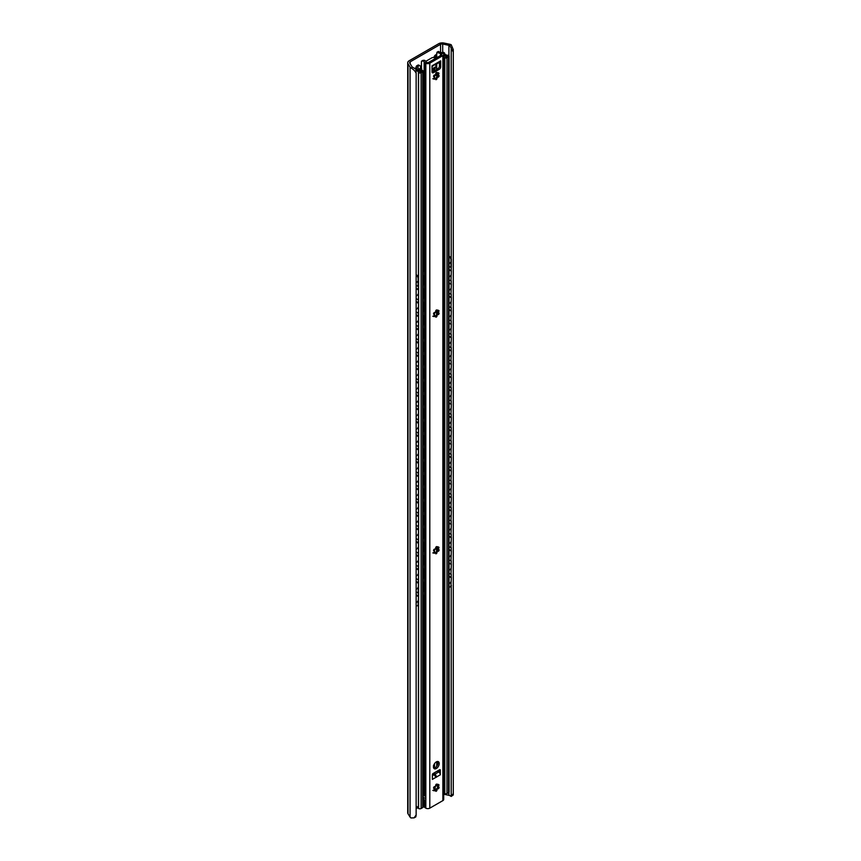 <?xml version="1.0" encoding="UTF-8"?>
<svg xmlns="http://www.w3.org/2000/svg" width="861" height="861" viewBox="0 0 861 861"><rect width="100%" height="100%" fill="white"/><g stroke="black" fill="none" stroke-linecap="round" stroke-linejoin="round"><path stroke-width="1.29" d="M453.284 49.583L453.284 794.929L453.284 49.583L451.186 44.74A5.607 3.24 0 0 0 449.593 44.223L443.996 43.05A5.101 2.949 0 0 0 438.636 43.739L409.212 60.722A5.101 2.949 0 0 0 407.716 62.81A5.101 2.949 0 0 0 408.028 63.811L410.062 67.05A5.607 3.24 0 0 0 410.955 67.965C413.484 69.386 415.206 71.162 416.143 73.314L415.852 69.095L412.408 67.126A3.573 2.066 180 0 1 411.978 66.641L409.718 63.057A2.045 1.173 180 0 1 409.588 62.659A2.045 1.173 180 0 1 410.191 61.831L440.552 44.298A2.045 1.173 180 0 1 442.694 44.029L448.904 45.332A3.573 2.066 180 0 1 449.733 45.579L451.25 48.151M453.22 51.897L451.207 48.679L451.207 258.698M453.284 794.929L451.207 796.436L453.22 793.551M443.706 794.219L448.904 795.316A3.573 2.066 180 0 1 449.733 795.564L451.207 796.436L451.207 586.029M415.852 816.852L414.098 817.864L416.143 814.958L415.852 816.852M407.716 62.81L407.716 812.795A5.101 2.949 0 0 0 408.028 813.796L410.062 817.035A5.607 3.24 0 0 0 410.955 817.95L414.098 817.864M451.207 267.394L451.207 270.612M451.207 280.729L451.207 283.947M451.207 294.064L451.207 297.282M451.207 307.399L451.207 310.617M451.207 320.733L451.207 323.94M451.207 334.068L451.207 337.275M451.207 347.403L451.207 350.61M451.207 360.727L451.207 363.945M451.207 374.061L451.207 377.279M451.207 387.396L451.207 390.614M451.207 400.731L451.207 403.938M451.207 414.066L451.207 417.273M451.207 427.4L451.207 430.608M451.207 440.724L451.207 443.942M451.207 454.059L451.207 457.277M451.207 467.394L451.207 470.612M451.207 480.729L451.207 483.947M451.207 494.063L451.207 497.271M451.207 507.398L451.207 510.605M451.207 520.733L451.207 523.94M451.207 534.057L451.207 537.275M451.207 547.392L451.207 550.61M451.207 560.726L451.207 563.944M451.207 574.061L451.207 577.268M416.143 73.314L416.143 814.958M418.198 807.607L417.811 807.833A3.057 1.765 180 0 1 416.143 808.328M449.055 266.619L451.315 267.33L451.315 259.409A2.551 1.593 55.6 0 0 449.367 256.384L449.055 256.234M451.315 270.666L450.981 280.89L451.315 270.666L449.055 269.568M451.315 283.99L450.981 294.225L451.315 283.99L449.055 282.903M451.315 297.325L450.981 307.549L451.315 297.325L449.055 296.227M451.315 310.66L450.981 320.884L451.315 310.66L449.055 309.562M451.315 323.994L450.981 334.219L451.315 323.994L449.055 322.897M451.315 337.329L450.981 347.553L451.315 337.329L449.055 336.231M451.315 350.664L450.981 360.888L451.315 350.664L449.055 349.566M451.315 363.999L450.981 374.223L451.315 363.999L449.055 362.901M451.315 377.322L450.981 387.547L451.315 377.322L449.055 376.225M451.315 390.657L450.981 400.882L451.315 390.657L449.055 389.559M451.315 403.992L450.981 414.216L451.315 403.992L449.055 402.894M451.315 417.327L450.981 427.551L451.315 417.327L449.055 416.229M451.315 430.661L450.981 440.886L451.315 430.661L449.055 429.564M451.315 443.996L450.981 454.221L451.315 443.996L449.055 442.898M451.315 457.32L450.981 467.555L451.315 457.32L449.055 456.233M451.315 470.655L450.981 480.879L451.315 470.655L449.055 469.557M451.315 483.99L450.981 494.214L451.315 483.99L449.055 482.892M451.315 497.324L450.981 507.549L451.315 497.324L449.055 496.227M451.315 510.659L450.981 520.883L451.315 510.659L449.055 509.561M451.315 523.994L450.981 534.218L451.315 523.994L449.055 522.896M451.315 537.329L450.981 547.553L451.315 537.329L449.055 536.231M451.315 550.653L450.981 560.877L451.315 550.653L449.055 549.555M449.055 586.782A2.551 1.593 -124.4 0 0 450.475 586.782A2.551 1.593 -124.4 0 0 450.981 585.631L451.315 577.322L449.055 576.224M451.315 585.405A2.551 1.593 55.6 0 1 450.809 586.567A2.551 1.593 55.6 0 1 450.626 586.653M451.315 563.987L450.981 574.212L451.315 563.987L449.055 562.89M450.981 267.556L450.981 259.635A2.551 1.593 -124.4 0 0 449.055 256.621M450.981 585.631L451.315 577.322M450.981 280.89L449.055 279.954M450.981 270.892L449.055 269.945M450.981 294.225L449.055 293.278M450.981 284.216L449.055 283.28M450.981 307.549L449.055 306.613M450.981 297.551L449.055 296.615M450.981 320.884L449.055 319.948M450.981 310.886L449.055 309.949M450.981 334.219L449.055 333.282M450.981 324.22L449.055 323.284M450.981 347.553L449.055 346.617M450.981 337.555L449.055 336.619M450.981 360.888L449.055 359.952M450.981 350.89L449.055 349.953M450.981 374.223L449.055 373.287M450.981 364.214L449.055 363.277M450.981 387.547L449.055 386.611M450.981 377.548L449.055 376.612M450.981 400.882L449.055 399.945M450.981 390.883L449.055 389.947M450.981 414.216L449.055 413.28M450.981 404.218L449.055 403.282M450.981 427.551L449.055 426.615M450.981 417.553L449.055 416.616M450.981 440.886L449.055 439.949M450.981 430.887L449.055 429.951M450.981 454.221L449.055 453.284M450.981 444.222L449.055 443.275M450.981 467.555L449.055 466.608M450.981 457.546L449.055 456.61M450.981 480.879L449.055 479.943M450.981 470.881L449.055 469.945M450.981 494.214L449.055 493.278M450.981 484.216L449.055 483.279M450.981 507.549L449.055 506.612M450.981 497.55L449.055 496.614M450.981 520.883L449.055 519.947M450.981 510.885L449.055 509.949M450.981 534.218L449.055 533.282M450.981 524.22L449.055 523.284M450.981 547.553L449.055 546.617M450.981 537.544L449.055 536.607M450.981 560.877L449.055 559.941M450.981 550.879L449.055 549.942M450.981 577.548L449.055 576.612M450.981 574.212L449.055 573.275M450.981 564.213L449.055 563.277M416.143 285.142L418.112 286.498L418.112 278.577A2.551 1.345 -115.9 0 0 416.476 275.369L416.143 275.143M416.143 274.681L416.864 275.176A2.551 1.345 64.1 0 1 418.511 278.394L418.112 286.498M416.143 591.798L418.112 593.154L418.511 582.962L418.112 593.154M418.511 299.639L418.511 289.64L418.511 299.639M416.143 288.015L418.511 289.64M418.511 312.974L418.511 302.975L418.511 312.974M416.143 301.35L418.511 302.975M418.511 326.308L418.511 316.31L418.511 326.308M416.143 314.685L418.511 316.31M418.511 339.632L418.511 329.634L418.511 339.632M416.143 328.009L418.511 329.634M418.511 352.967L418.511 342.969L418.511 352.967M416.143 341.343L418.511 342.969M418.511 366.302L418.511 356.303L418.511 366.302M416.143 354.678L418.511 356.303M418.511 379.636L418.511 369.638L418.511 379.636M416.143 368.013L418.511 369.638M418.511 392.971L418.511 382.973L418.511 392.971M416.143 381.348L418.511 382.973M418.511 406.306L418.511 396.308L418.511 406.306M416.143 394.682L418.511 396.308M418.511 419.641L418.511 409.632L418.511 419.641M416.143 408.017L418.511 409.632M418.511 432.965L418.511 422.966L418.511 432.965M416.143 421.341L418.511 422.966M418.511 446.299L418.511 436.301L418.511 446.299M416.143 434.676L418.511 436.301M418.511 459.634L418.511 449.636L418.511 459.634M416.143 448.011L418.511 449.636M418.511 472.969L418.511 462.97L418.511 472.969M416.143 461.345L418.511 462.97M418.511 486.304L418.511 476.305L418.511 486.304M416.143 474.68L418.511 476.305M418.511 499.638L418.511 489.629L418.511 499.638M416.143 488.015L418.511 489.629M418.511 512.962L418.511 502.964L418.511 512.962M416.143 501.339L418.511 502.964M418.511 526.297L418.511 516.299L418.511 526.297M416.143 514.674L418.511 516.299M418.511 539.632L418.511 529.633L418.511 539.632M416.143 528.008L418.511 529.633M418.511 552.966L418.511 542.968L418.511 552.966M416.143 541.343L418.511 542.968M418.511 566.301L418.511 556.303L418.511 566.301M416.143 554.678L418.511 556.303M418.511 579.636L418.511 569.638L418.511 579.636M416.143 568.012L418.511 569.638M416.143 581.347L418.511 582.962M416.143 594.671L418.511 596.296L418.112 604.573A2.551 1.345 -115.9 0 1 417.585 605.735A2.551 1.345 -115.9 0 1 416.476 605.531L416.143 605.294M418.511 596.296L418.511 604.379A2.551 1.345 64.1 0 1 417.983 605.552A2.551 1.345 64.1 0 1 417.768 605.617M416.143 298.476L418.112 299.832M416.143 288.467L418.112 289.823M416.143 311.8L418.112 313.156M416.143 301.802L418.112 303.158M416.143 325.135L418.112 326.491M416.143 315.137L418.112 316.493M416.143 338.47L418.112 339.826M416.143 328.471L418.112 329.828M416.143 351.805L418.112 353.161M416.143 341.806L418.112 343.162M416.143 365.139L418.112 366.495M416.143 355.141L418.112 356.497M416.143 378.474L418.112 379.83M416.143 368.476L418.112 369.832M416.143 391.798L418.112 393.165M416.143 381.8L418.112 383.156M416.143 405.133L418.112 406.489M416.143 395.134L418.112 396.49M416.143 418.468L418.112 419.824M416.143 408.469L418.112 409.825M416.143 431.802L418.112 433.158M416.143 421.804L418.112 423.16M416.143 445.137L418.112 446.493M416.143 435.139L418.112 436.495M416.143 458.472L418.112 459.828M416.143 448.473L418.112 449.829M416.143 471.806L418.112 473.163M416.143 461.797L418.112 463.153M416.143 485.13L418.112 486.487M416.143 475.132L418.112 476.488M416.143 498.465L418.112 499.821M416.143 488.467L418.112 489.823M416.143 511.8L418.112 513.156M416.143 501.802L418.112 503.158M416.143 525.135L418.112 526.491M416.143 515.136L418.112 516.492M416.143 538.469L418.112 539.825M416.143 528.471L418.112 529.827M416.143 551.804L418.112 553.16M416.143 541.795L418.112 543.162M416.143 565.128L418.112 566.484M416.143 555.13L418.112 556.486M416.143 578.463L418.112 579.819M416.143 568.464L418.112 569.821M416.143 581.799L418.112 583.155M416.143 595.134L418.112 596.49M416.003 70.527A3.573 2.066 180 0 1 418.403 72.464L418.586 72.69A1.787 1.033 0 0 0 421.115 72.69L422.665 71.786A1.528 0.883 0 0 0 423.117 71.162A1.528 0.883 0 0 0 422.665 70.537L422.493 70.441A1.528 0.883 0 0 0 421.47 70.182A3.057 1.765 180 0 1 418.629 68.869L417.703 66.9A1.022 0.592 180 0 1 417.972 66.329L418.726 65.899A2.551 1.474 120 0 1 420.007 65.77A2.551 1.474 120 0 1 420.534 66.932L420.534 68.191A2.551 1.474 120 0 0 421.061 69.354A2.551 1.474 120 0 0 421.212 69.418L421.212 70.171M415.809 69.084L416.67 68.579L415.594 67.954L414.604 68.525M420.007 65.77L418.92 65.145A2.551 1.474 120 0 0 417.65 65.275L416.993 65.651A2.809 1.625 0 0 0 416.175 66.792A2.809 1.625 0 0 0 416.272 67.212L417.144 69.106A4.596 2.648 0 0 0 421.75 71.065L419.899 72.13A5.101 2.949 0 0 0 415.906 69.601M436.731 54.286A2.809 1.625 0 0 0 436.344 54.48L435.688 54.856A2.551 1.474 120 0 0 433.922 57.547M443.706 54.652A5.101 2.949 0 0 0 447.58 56.159L445.729 57.224A4.596 2.648 0 0 0 445.729 57.127A4.596 2.648 0 0 0 443.706 54.921M443.706 56.159A3.057 1.765 180 0 1 444.201 57.063A1.528 0.883 0 0 0 444.642 57.655L444.814 57.752A1.528 0.883 0 0 0 446.988 57.752L448.538 56.858A1.787 1.033 0 0 0 449.055 56.126A1.787 1.033 0 0 0 448.538 55.395L448.15 55.287A3.573 2.066 180 0 1 444.599 53.242A1.022 0.592 0 0 0 444.308 52.822L443.77 52.521A1.022 0.592 0 0 0 442.328 52.521L441.876 52.779M436.731 55.502A2.551 1.474 120 0 0 435.031 58.021M437.237 785.34L437.926 786.061A4.133 2.389 120 0 1 437.818 786.588A1.022 0.592 120 0 1 437.334 787.826L437.334 787.826A4.133 2.389 120 0 1 435.677 789.935L435.688 789.397M435.688 785.749L435.688 785.017M434.611 790L435.02 786.997A2.605 1.507 -60 0 1 435.881 785.921A1.022 0.592 -60 0 1 436.85 784.123A1.022 0.592 -60 0 1 436.796 785.393A2.605 1.507 -60 0 1 437.636 785.458A1.022 0.592 -60 0 1 438.97 785.297A1.022 0.592 -60 0 1 438.109 786.115A2.605 1.507 -60 0 1 438.109 787.266A1.022 0.592 -60 0 1 438.884 788.192A1.022 0.592 -60 0 1 437.657 788.439A2.605 1.507 -60 0 1 436.796 789.515A1.022 0.592 -60 0 1 435.827 791.302A1.022 0.592 -60 0 1 435.881 790.032A2.605 1.507 -60 0 1 435.042 789.967A1.022 0.592 -60 0 1 433.707 790.14A1.022 0.592 -60 0 1 434.568 789.311A2.605 1.507 -60 0 1 434.568 788.159A1.022 0.592 -60 0 1 433.793 787.234A1.022 0.592 -60 0 1 435.02 786.997M433.481 765.375L433.858 768.216M433.761 76.468L436.484 74.896L436.484 73.648A1.022 0.592 0 0 0 436.613 73.562M436.484 73.648L435.698 74.1M436.301 72.539L436.796 73.745A2.605 1.507 -60 0 1 437.636 73.809A1.022 0.592 -60 0 1 438.97 73.637A1.022 0.592 -60 0 1 438.109 74.466A2.605 1.507 -60 0 1 438.109 75.617A1.022 0.592 -60 0 1 438.884 76.543A1.022 0.592 -60 0 1 437.657 76.78A2.605 1.507 -60 0 1 436.796 77.856A1.022 0.592 -60 0 1 435.827 79.653A1.022 0.592 -60 0 1 435.881 78.383A2.605 1.507 -60 0 1 435.042 78.319A1.022 0.592 -60 0 1 433.707 78.48A1.022 0.592 -60 0 1 434.568 77.662A2.605 1.507 -60 0 1 434.568 76.511A1.022 0.592 -60 0 1 433.793 75.585A1.022 0.592 -60 0 1 435.02 75.337A2.605 1.507 -60 0 1 435.881 74.261A1.022 0.592 -60 0 1 436.85 72.475A1.022 0.592 -60 0 1 436.796 73.745L436.785 74.477A1.022 0.592 180 0 1 436.484 74.896M432.007 68.891L436.269 66.437A1.022 0.592 0 0 0 436.57 66.017L436.57 67.266A1.022 0.592 180 0 1 436.269 67.685L432.007 70.15M436.57 66.017A1.022 0.592 0 0 0 436.269 65.608L435.031 64.887M419.813 68.611L421.75 68.891M416.143 806.38A3.573 2.066 180 0 1 418.403 808.285L418.586 808.501A1.787 1.033 180 0 0 421.115 808.501L422.665 807.607A1.528 0.883 180 0 0 423.117 806.983L423.117 71.162M443.706 791.98A3.057 1.765 180 0 1 444.201 792.873A1.528 0.883 180 0 0 444.642 793.465L444.814 793.573A1.528 0.883 180 0 0 446.988 793.573L448.538 792.669A1.787 1.033 180 0 0 449.055 791.948L449.055 56.126M416.67 68.579L416.67 69.73M443.706 264.725L444.567 264.768L444.567 256.847A2.551 1.582 56.1 0 0 443.706 254.695M444.567 268.105L444.233 278.318L444.567 268.105L443.706 267.674M444.567 281.429L444.233 291.653L444.567 281.429L443.706 281.009M444.567 294.763L444.233 304.988L444.567 294.763L443.706 294.344M444.567 308.098L444.233 318.322L444.567 308.098L443.706 307.668M444.567 321.433L444.233 331.657L444.567 321.433L443.706 321.002M444.567 334.768L444.233 344.992L444.567 334.768L443.706 334.337M444.567 348.102L444.233 358.327L444.567 348.102L443.706 347.672M444.567 361.426L444.233 371.651L444.567 361.426L443.706 361.007M444.567 374.761L444.233 384.985L444.567 374.761L443.706 374.341M444.567 388.096L444.233 398.32L444.567 388.096L443.706 387.665M444.567 401.43L444.233 411.655L444.567 401.43L443.706 401M444.567 414.765L444.233 424.99L444.567 414.765L443.706 414.335M444.567 428.1L444.233 438.324L444.567 428.1L443.706 427.669M444.567 441.435L444.233 451.648L444.567 441.435L443.706 441.004M444.567 454.759L444.233 464.983L444.567 454.759L443.706 454.339M444.567 468.093L444.233 478.318L444.567 468.093L443.706 467.674M444.567 481.428L444.233 491.653L444.567 481.428L443.706 480.998M444.567 494.763L444.233 504.987L444.567 494.763L443.706 494.332M444.567 508.098L444.233 518.322L444.567 508.098L443.706 507.667M444.567 521.432L444.233 531.657L444.567 521.432L443.706 521.002M444.567 534.756L444.233 544.981L444.567 534.756L443.706 534.337M444.567 548.091L444.233 558.315L444.567 548.091L443.706 547.671M443.706 584.232A2.551 1.582 -123.9 0 0 443.727 584.221A2.551 1.582 -123.9 0 0 444.233 583.069L444.567 574.761L443.706 574.33M444.567 582.843A2.551 1.582 56.1 0 1 444.05 584.006A2.551 1.582 56.1 0 1 443.878 584.092M444.567 561.426L444.233 571.65L444.567 561.426L443.706 560.995M444.201 267.922L444.233 257.073A2.551 1.582 -123.9 0 0 443.706 255.383M444.233 583.069L444.567 574.761M444.201 281.246L443.706 278.06M444.201 294.58L443.706 291.395M444.201 321.25L443.706 318.064M444.201 334.585L443.706 331.388M444.201 347.919L443.706 344.723M444.201 374.578L443.706 371.392M444.201 387.913L443.706 384.727M444.201 401.248L443.706 398.062M444.201 441.252L443.706 438.055M444.201 454.576L443.706 451.39M444.201 467.91L443.706 464.725M444.201 494.58L443.706 491.394M444.201 507.915L443.706 504.718M444.201 521.249L443.706 518.053M444.201 547.908L443.706 544.722M444.201 561.243L443.706 558.057M444.201 574.578L443.706 571.392M434.138 316.052L434.138 315.374M434.504 315.901L434.504 315.169M423.117 582.068L424.505 583.015L424.505 573.006L423.117 572.07M423.117 571.618L424.893 572.823L424.505 583.015M423.117 275.412L424.505 276.349L424.505 268.438A2.551 1.356 -116.4 0 0 423.117 265.436M423.117 264.962L423.235 265.037A2.551 1.356 63.6 0 1 424.893 268.245L424.505 276.349M423.117 288.747L424.505 289.683L424.505 279.685L423.117 278.749M423.117 302.082L424.505 303.018L424.505 293.02L423.117 292.083M423.117 315.417L424.505 316.353L424.505 306.344L423.117 305.407M423.117 328.741L424.505 329.677L424.505 319.679L423.117 318.742M423.117 342.075L424.505 343.012L424.505 333.013L423.117 332.077M423.117 355.41L424.505 356.346L424.505 346.348L423.117 345.412M423.117 368.745L424.505 369.681L424.505 359.683L423.117 358.746M423.117 382.08L424.505 383.016L424.505 373.017L423.117 372.081M423.117 395.414L424.505 396.351L424.505 386.352L423.117 385.416M423.117 408.738L424.505 409.685L424.505 399.676L423.117 398.74M423.117 422.073L424.505 423.009L424.505 413.011L423.117 412.075M423.117 435.408L424.505 436.344L424.505 426.346L423.117 425.409M423.117 448.742L424.505 449.679L424.505 439.68L423.117 438.744M423.117 462.077L424.505 463.014L424.505 453.015L423.117 452.079M423.117 475.412L424.505 476.348L424.505 466.35L423.117 465.414M423.117 488.747L424.505 489.683L424.505 479.674L423.117 478.738M423.117 502.071L424.505 503.007L424.505 493.009L423.117 492.072M423.117 515.405L424.505 516.342L424.505 506.343L423.117 505.407M423.117 528.74L424.505 529.676L424.505 519.678L423.117 518.742M423.117 542.075L424.505 543.011L424.505 533.013L423.117 532.076M423.117 555.41L424.505 556.346L424.505 546.348L423.117 545.411M423.117 568.744L424.505 569.681L424.505 559.682L423.117 558.735M423.117 585.405L424.505 586.341L424.505 594.424A2.551 1.356 -116.4 0 1 423.978 595.597A2.551 1.356 -116.4 0 1 423.117 595.543M423.117 278.297L424.893 279.491L424.505 289.683M423.117 291.631L424.893 292.826L424.505 303.018M423.117 304.955L424.893 306.161L424.505 316.353M423.117 318.29L424.893 319.485L424.505 329.677M423.117 331.625L424.893 332.82L424.505 343.012M423.117 344.96L424.893 346.154L424.505 356.346M423.117 358.294L424.893 359.489L424.505 369.681M423.117 371.629L424.893 372.824L424.505 383.016M423.117 384.953L424.893 386.159L424.505 396.351M423.117 398.288L424.893 399.493L424.505 409.685M423.117 411.623L424.893 412.817L424.505 423.009M423.117 424.957L424.893 426.152L424.505 436.344M423.117 438.292L424.893 439.487L424.505 449.679M423.117 451.627L424.893 452.821L424.505 463.014M423.117 464.962L424.893 466.156L424.505 476.348M423.117 478.285L424.893 479.491L424.505 489.683M423.117 491.62L424.893 492.815L424.505 503.007M423.117 504.955L424.893 506.15L424.505 516.342M423.117 518.29L424.893 519.484L424.505 529.676M423.117 531.624L424.893 532.819L424.505 543.011M423.117 544.959L424.893 546.154L424.505 556.346M423.117 558.283L424.893 559.489L424.505 569.681M423.117 798.491L425.829 801.354L425.829 796.629L423.117 795.058L424.139 795.65L424.139 595.511A2.551 1.356 63.6 0 0 424.365 595.403A2.551 1.356 63.6 0 0 424.893 594.23L424.505 586.341M423.117 584.953L424.893 586.147M440.466 52.349A3.057 1.765 180 0 1 439.164 51.843L437.926 52.564A4.822 2.777 0 0 0 440.498 53.404A1.679 0.969 180 0 1 441.844 54.361A1.679 0.969 180 0 1 441.349 55.05L428.81 62.283A1.679 0.969 180 0 1 427.131 62.53A1.679 0.969 180 0 1 425.969 61.798A4.822 2.777 0 0 0 424.505 60.313L423.268 61.023A3.057 1.765 180 0 1 424.139 61.777A5.101 2.949 0 0 0 425.356 62.907L425.829 63.176A2.809 1.625 0 0 0 429.8 63.176L442.877 55.621A2.809 1.625 0 0 0 443.706 54.469A2.809 1.625 0 0 0 442.877 53.328L442.414 53.059A5.101 2.949 0 0 0 440.466 52.349M438.41 51.412L439.164 51.843L438.41 51.412L436.947 52.263M436.731 53.253L437.926 52.564L436.731 53.253L436.731 57.709M423.268 61.023L421.459 61.206L422.923 60.356L424.505 60.313M421.459 70.182L421.459 61.206L421.233 70.171M436.731 63.908L436.731 69.343M436.731 74.67L436.731 77.167M436.731 761.684L436.731 766.268M435.698 785.759A3.573 2.066 -60 0 1 435.892 785.415L436.43 784.479M432.018 72.044A2.045 1.173 120 0 0 432.19 71.958L437.958 68.622A2.045 1.173 120 0 0 439.411 66.125L439.411 62.358M440.305 770.175L439.584 769.756A1.022 0.592 120 0 1 440.305 770.175L440.305 774.803A2.292 1.324 60 0 0 439.045 772.242L439.045 770.068M437.646 761.49A4.079 2.357 -60 0 1 437.958 762.824A4.079 2.357 -60 0 1 433.772 768.216M435.677 78.286A4.133 2.389 120 0 0 437.334 76.177A1.022 0.592 120 0 0 437.818 74.939A4.133 2.389 120 0 0 437.937 74.38L437.818 72.572M435.677 315.783A4.133 2.389 120 0 0 437.334 313.673A1.022 0.592 120 0 0 437.818 312.435A4.133 2.389 120 0 0 437.937 311.876M435.677 552.439A4.133 2.389 120 0 0 437.334 550.33A1.022 0.592 120 0 0 437.818 549.092A4.133 2.389 120 0 0 437.937 548.532L437.818 546.724M435.311 63.951L436.538 63.24L436.441 64.069L440.197 61.906A2.292 1.324 -120 0 0 440.671 60.851L440.671 66.857L439.411 66.125M440.671 66.857A2.045 1.173 120 0 1 439.228 69.354L433.449 72.69A2.045 1.173 120 0 1 432.437 72.787A2.045 1.173 120 0 1 432.007 71.85L432.007 65.856L436.14 63.466L432.007 66.631M436.14 63.466L440.671 60.851M443.706 54.469L443.706 799.46A2.809 1.625 180 0 1 442.877 800.601L429.8 808.156A2.809 1.625 180 0 1 425.829 808.156L423.117 806.294M440.305 774.803L432.373 779.377L432.373 774.76A1.022 0.592 120 0 1 433.094 773.512L439.584 769.756M433.449 766.882A4.079 2.357 -60 0 1 435.235 762.771A4.079 2.357 -60 0 1 438.378 761.684A4.079 2.357 -60 0 1 439.228 763.546A4.079 2.357 -60 0 1 437.442 767.657A4.079 2.357 -60 0 1 434.299 768.755A4.079 2.357 -60 0 1 433.449 766.882M435.042 78.319A2.605 1.507 -60 0 1 435.02 78.308L432.825 78.781M435.02 315.804A1.022 0.592 -60 0 1 433.707 315.976A1.022 0.592 -60 0 1 434.568 315.158A2.605 1.507 -60 0 1 434.568 314.007A1.022 0.592 -60 0 1 433.793 313.081A1.022 0.592 -60 0 1 435.02 312.834A2.605 1.507 -60 0 1 435.881 311.757A1.022 0.592 -60 0 1 436.85 309.96A1.022 0.592 -60 0 1 436.796 311.241A2.605 1.507 -60 0 1 437.636 311.305A1.022 0.592 -60 0 1 438.97 311.133A1.022 0.592 -60 0 1 438.109 311.962A2.605 1.507 -60 0 1 438.109 313.113A1.022 0.592 -60 0 1 438.884 314.028A1.022 0.592 -60 0 1 437.657 314.276A2.605 1.507 -60 0 1 436.796 315.352A1.022 0.592 -60 0 1 435.827 317.149A1.022 0.592 -60 0 1 435.881 315.879A2.605 1.507 -60 0 1 435.042 315.815A2.605 1.507 -60 0 1 435.02 315.804L432.825 316.278M435.02 552.461A1.022 0.592 -60 0 1 433.707 552.644A1.022 0.592 -60 0 1 434.568 551.815A2.605 1.507 -60 0 1 434.568 550.663A1.022 0.592 -60 0 1 433.793 549.738A1.022 0.592 -60 0 1 435.02 549.501A2.605 1.507 -60 0 1 435.881 548.425A1.022 0.592 -60 0 1 436.85 546.627A1.022 0.592 -60 0 1 436.796 547.897A2.605 1.507 -60 0 1 437.636 547.962A1.022 0.592 -60 0 1 438.97 547.8A1.022 0.592 -60 0 1 438.109 548.618A2.605 1.507 -60 0 1 438.109 549.77A1.022 0.592 -60 0 1 438.884 550.696A1.022 0.592 -60 0 1 437.657 550.943A2.605 1.507 -60 0 1 436.796 552.019A1.022 0.592 -60 0 1 435.827 553.806A1.022 0.592 -60 0 1 435.881 552.536A2.605 1.507 -60 0 1 435.042 552.471A2.605 1.507 -60 0 1 435.02 552.461L432.825 552.934M435.042 789.967A2.605 1.507 -60 0 1 435.02 789.957L432.825 790.43M435.623 58.354L434.719 57.838A2.045 1.173 0 0 0 431.824 57.838L426.055 61.163A2.045 1.173 0 0 0 425.764 61.379M432.986 773.576L436.107 777.225M439.045 772.242A2.292 1.324 -120 0 0 438.68 771.983L435.246 773.974L436.57 776.956M437.205 771.133L438.68 771.983M433.492 773.275L435.246 773.974M435.892 789.537L435.892 789.537A3.573 2.066 -60 0 1 435.44 786.384M424.139 795.65L425.829 796.629L425.829 63.176M424.139 799.546L424.139 800.934A3.057 1.765 0 0 0 424.01 800.741A3.057 1.765 0 0 0 423.117 800.106M424.495 807.155L424.139 800.934A5.101 2.949 0 0 0 425.356 802.054L425.356 807.887M437.657 76.78L437.474 76.683A2.605 1.507 -60 0 1 436.613 77.759L436.796 77.856M435.558 78.383L436.602 77.748M438.109 74.466L437.926 74.358A2.605 1.507 -60 0 1 438.001 74.896A2.605 1.507 -60 0 1 437.926 75.51L438.109 75.617M437.818 74.939L437.926 75.51L437.818 74.939M433.6 76.457L434.568 76.511M435.881 78.383L435.709 78.276A2.605 1.507 -60 0 1 434.87 78.222M437.657 314.276L437.474 314.179A2.605 1.507 -60 0 1 436.613 315.255L436.796 315.352M435.558 315.879L436.602 315.244M438.109 313.113L437.926 313.006A2.605 1.507 -60 0 0 438.001 312.392A2.605 1.507 -60 0 0 437.926 311.854L437.818 310.068M436.635 314.782L436.301 310.035M433.6 313.953L434.568 314.007M435.881 315.879L435.709 315.772A2.605 1.507 -60 0 1 434.87 315.718M437.657 550.943L437.474 550.836A2.605 1.507 -60 0 1 436.613 551.912L436.796 552.019M435.558 552.536L436.602 551.901M438.109 548.618L437.926 548.511A2.605 1.507 -60 0 1 438.001 549.049A2.605 1.507 -60 0 1 437.926 549.673L438.109 549.77M437.818 549.092L437.926 549.673L437.818 549.092M436.635 551.449L436.301 546.703M433.6 550.61L434.568 550.663M435.881 552.536L435.709 552.439A2.605 1.507 -60 0 1 434.87 552.375M437.657 788.439L437.474 788.332A2.605 1.507 -60 0 1 436.613 789.408L436.796 789.515M435.558 790.032L436.602 789.397M438.109 787.266L437.926 787.169A2.605 1.507 -60 0 0 438.001 786.545A2.605 1.507 -60 0 0 437.926 786.007L437.818 784.22M436.796 785.393L436.301 784.199M433.6 788.106L434.568 788.159M435.881 790.032L435.709 789.935A2.605 1.507 -60 0 1 434.87 789.871M451.186 44.74L449.733 45.579M412.408 67.126L410.955 67.965M448.904 45.332L448.904 55.696M448.904 792.368L448.904 795.316M440.552 44.298L440.552 52.37M410.191 61.831L410.191 63.811M442.694 44.029L442.694 52.381M410.062 67.05L410.062 817.035M408.028 63.811L408.028 813.796M417.811 807.155L417.811 807.833M417.65 65.275L418.726 65.899M435.688 54.856L436.731 55.448M417.972 67.47L417.972 66.329M433.481 69.289L433.481 71.205M436.269 66.437L436.269 67.685M416.272 67.212L416.272 68.353M417.144 69.106L417.144 69.849M418.403 72.464L418.403 277.597M418.403 286.358L418.403 289.565M418.403 299.693L418.403 302.9M418.403 313.017L418.403 316.235M418.403 326.351L418.403 329.569M418.403 339.686L418.403 342.904M418.403 353.021L418.403 356.239M418.403 366.355L418.403 369.563M418.403 379.69L418.403 382.897M418.403 393.014L418.403 396.232M418.403 406.349L418.403 409.567M418.403 419.684L418.403 422.902M418.403 433.018L418.403 436.236M418.403 446.353L418.403 449.56M418.403 459.688L418.403 462.895M418.403 473.023L418.403 476.23M418.403 486.347L418.403 489.565M418.403 499.681L418.403 502.899M418.403 513.016L418.403 516.234M418.403 526.351L418.403 529.569M418.403 539.686L418.403 542.893M418.403 553.02L418.403 556.228M418.403 566.344L418.403 569.562M418.403 579.679L418.403 582.897M418.403 593.014L418.403 596.232M418.403 605.035L418.403 808.285M418.554 72.668L418.554 808.49M418.586 72.69L418.586 808.501M421.115 72.69L421.115 808.501M422.665 71.786L422.665 807.607M444.201 57.063L444.201 255.448M444.201 304.966L444.201 307.915M444.201 358.305L444.201 361.254M444.201 411.633L444.201 414.582M444.201 424.968L444.201 427.917M444.201 478.296L444.201 481.245M444.201 531.635L444.201 534.584M444.201 583.887L444.201 792.873M444.642 57.655L444.642 793.465M444.814 57.752L444.814 793.573M446.988 57.752L446.988 793.573M448.538 56.858L448.538 792.669M436.904 551.072L436.904 547.876M436.904 314.416L436.904 311.208M440.498 53.404L440.498 55.535M437.829 786.534L435.892 785.415M442.877 800.601L442.877 55.621M429.8 63.176L429.8 808.156M433.449 72.69L432.19 71.958M439.228 69.354L437.958 68.622M433.244 773.415L434.514 774.889M435.171 775.653L436.505 777.203M434.181 774.588L432.373 775.632M425.829 798.685L423.117 797.114M424.139 61.777L424.139 265.995M424.139 276.112L424.139 278.986M424.139 289.436L424.139 292.32M424.139 302.771L424.139 305.655M424.139 316.105L424.139 318.99M424.139 329.44L424.139 332.324M424.139 342.775L424.139 345.648M424.139 356.11L424.139 358.983M424.139 369.434L424.139 372.318M424.139 382.768L424.139 385.653M424.139 396.103L424.139 398.987M424.139 409.438L424.139 412.322M424.139 422.773L424.139 425.646M424.139 436.107L424.139 438.981M424.139 449.442L424.139 452.316M424.139 462.766L424.139 465.65M424.139 476.101L424.139 478.985M424.139 489.435L424.139 492.32M424.139 502.77L424.139 505.655M424.139 516.105L424.139 518.979M424.139 529.44L424.139 532.313M424.139 542.764L424.139 545.648M424.139 556.098L424.139 558.983M424.139 569.433L424.139 572.317M424.139 582.768L424.139 585.652M425.356 62.907L425.356 796.35M425.356 801.085L425.356 802.054M425.829 801.354L425.829 808.156M416.143 282.602A3.24 3.24 0 0 0 418.112 280.643M416.143 295.936A3.24 3.24 0 0 0 418.112 293.978M416.143 309.271A3.24 3.24 0 0 0 418.112 307.312M416.143 322.606A3.24 3.24 0 0 0 418.112 320.647M416.143 335.941A3.24 3.24 0 0 0 418.112 333.982M416.143 349.275A3.24 3.24 0 0 0 418.112 347.306M416.143 362.599A3.24 3.24 0 0 0 418.112 360.641M416.143 375.934A3.24 3.24 0 0 0 418.112 373.975M416.143 389.269A3.24 3.24 0 0 0 418.112 387.31M416.143 402.604A3.24 3.24 0 0 0 418.112 400.645M416.143 415.938A3.24 3.24 0 0 0 418.112 413.98M416.143 429.273A3.24 3.24 0 0 0 418.112 427.304M416.143 442.608A3.24 3.24 0 0 0 418.112 440.638M416.143 455.932A3.24 3.24 0 0 0 418.112 453.973M416.143 469.267A3.24 3.24 0 0 0 418.112 467.308M416.143 482.601A3.24 3.24 0 0 0 418.112 480.642M416.143 495.936A3.24 3.24 0 0 0 418.112 493.977M416.143 509.271A3.24 3.24 0 0 0 418.112 507.301M416.143 522.605A3.24 3.24 0 0 0 418.112 520.636M416.143 535.929A3.24 3.24 0 0 0 418.112 533.971M416.143 549.264A3.24 3.24 0 0 0 418.112 547.305M416.143 562.599A3.24 3.24 0 0 0 418.112 560.64M416.143 575.934A3.24 3.24 0 0 0 418.112 573.975M416.143 589.268A3.24 3.24 0 0 0 418.112 587.31M416.143 602.603A3.24 3.24 0 0 0 418.112 600.634M449.055 263.606A3.24 3.24 0 0 0 450.981 261.679M449.055 276.941A3.24 3.24 0 0 0 450.981 275.014M449.055 290.275A3.24 3.24 0 0 0 450.981 288.338M449.055 303.61A3.24 3.24 0 0 0 450.981 301.673M449.055 316.945A3.24 3.24 0 0 0 450.981 315.008M449.055 330.28A3.24 3.24 0 0 0 450.981 328.342M449.055 343.604A3.24 3.24 0 0 0 450.981 341.677M449.055 356.938A3.24 3.24 0 0 0 450.981 355.012M449.055 370.273A3.24 3.24 0 0 0 450.981 368.347M449.055 383.608A3.24 3.24 0 0 0 450.981 381.671M449.055 396.943A3.24 3.24 0 0 0 450.981 395.005M449.055 410.277A3.24 3.24 0 0 0 450.981 408.34M449.055 423.612A3.24 3.24 0 0 0 450.981 421.675M449.055 436.936A3.24 3.24 0 0 0 450.981 435.009M449.055 450.271A3.24 3.24 0 0 0 450.981 448.344M449.055 463.605A3.24 3.24 0 0 0 450.981 461.668M449.055 476.94A3.24 3.24 0 0 0 450.981 475.003M449.055 490.275A3.24 3.24 0 0 0 450.981 488.338M449.055 503.61A3.24 3.24 0 0 0 450.981 501.672M449.055 516.934A3.24 3.24 0 0 0 450.981 515.007M449.055 530.268A3.24 3.24 0 0 0 450.981 528.342M449.055 543.603A3.24 3.24 0 0 0 450.981 541.677M449.055 556.938A3.24 3.24 0 0 0 450.981 555.001M449.055 570.273A3.24 3.24 0 0 0 450.981 568.335M449.055 583.607A3.24 3.24 0 0 0 450.981 581.67M434.536 68.686L434.536 70.602M434.536 76.704L434.536 77.501M434.536 77.662L434.536 78.394M434.536 763.664L434.536 768.077M416.175 66.792L416.175 68.288M436.936 551.018L436.936 547.865M436.936 314.362L436.936 311.198M423.117 271.742A2.831 2.831 0 0 0 423.117 267.19M423.117 285.077A2.831 2.831 0 0 0 423.117 280.514M423.117 298.401A2.831 2.831 0 0 0 423.117 293.849M423.117 311.736A2.831 2.831 0 0 0 423.117 307.183M423.117 325.071A2.831 2.831 0 0 0 423.117 320.518M423.117 338.405A2.831 2.831 0 0 0 423.117 333.853M423.117 351.74A2.831 2.831 0 0 0 423.117 347.187M423.117 365.075A2.831 2.831 0 0 0 423.117 360.522M423.117 378.399A2.831 2.831 0 0 0 423.117 373.846M423.117 391.733A2.831 2.831 0 0 0 423.117 387.181M423.117 405.068A2.831 2.831 0 0 0 423.117 400.516M423.117 418.403A2.831 2.831 0 0 0 423.117 413.85M423.117 431.738A2.831 2.831 0 0 0 423.117 427.185M423.117 445.072A2.831 2.831 0 0 0 423.117 440.52M423.117 458.407A2.831 2.831 0 0 0 423.117 453.844M423.117 471.731A2.831 2.831 0 0 0 423.117 467.179M423.117 485.066A2.831 2.831 0 0 0 423.117 480.513M423.117 498.401A2.831 2.831 0 0 0 423.117 493.848M423.117 511.735A2.831 2.831 0 0 0 423.117 507.183M423.117 525.07A2.831 2.831 0 0 0 423.117 520.518M423.117 538.405A2.831 2.831 0 0 0 423.117 533.842M423.117 551.729A2.831 2.831 0 0 0 423.117 547.176M423.117 565.064A2.831 2.831 0 0 0 423.117 560.511M423.117 578.398A2.831 2.831 0 0 0 423.117 573.846M423.117 591.733A2.831 2.831 0 0 0 423.117 587.18"/></g></svg>
